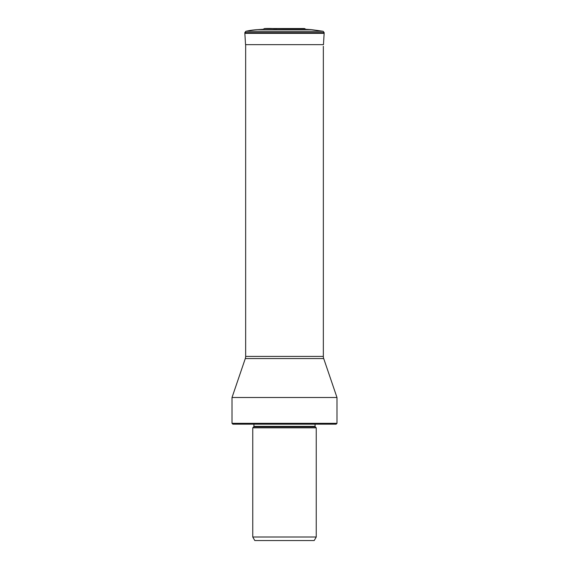 <?xml version="1.0" encoding="UTF-8"?>
<svg xmlns="http://www.w3.org/2000/svg" width="569" height="569" viewBox="0 0 569 569"><rect width="100%" height="100%" fill="white"/><g stroke="black" fill="none" stroke-linecap="round" stroke-linejoin="round"><path stroke-width="0.85" d="M323.455 44.652L324.145 33.336A3.322 3.322 0 0 0 324.152 33.244L324.174 32.625L244.826 32.625L244.848 33.244A3.322 3.322 0 0 0 244.855 33.336L245.545 44.652L244.855 33.336L324.145 33.336L323.455 44.652L245.545 44.652M244.855 33.336A3.322 3.322 0 0 1 244.848 33.244L245.872 31.274L323.128 31.274L324.174 32.625L323.128 31.274L311.207 29.602L323.128 31.274L245.872 31.274L244.826 32.625L245.865 31.274A77.647 77.647 90 0 1 257.793 29.602A77.647 77.647 0 0 0 245.872 31.274M305.439 29.247L311.207 29.602L257.793 29.602L305.439 29.247A1.33 1.33 0 0 0 304.337 28.55L264.663 28.55A1.33 1.33 0 0 0 263.561 29.247A1.33 1.33 0 0 1 264.663 28.55A78.273 78.273 -90 0 1 276.776 28.877M272.523 28.55L304.337 28.55M245.659 44.652L245.659 356.407L323.341 356.407L323.341 46.26M323.341 356.407A6.664 6.664 0 0 0 323.704 358.562L245.296 358.562A6.664 6.664 0 0 0 245.659 356.407M336.983 423.329L336.151 424.161L232.849 424.161L232.017 423.329L336.983 423.329L336.983 397.503L232.017 397.503L245.296 358.562M336.983 397.503L323.704 358.562M316.243 427.831L252.757 427.831L252.757 537.008L316.243 537.008L316.243 427.831L315.269 426.857L253.731 426.857L253.923 426.387L315.077 426.387L315.269 426.857M252.757 537.008L254.805 540.55L314.195 540.55L316.243 537.008M263.561 29.247L257.793 29.602M244.826 32.625L244.848 33.244L324.152 33.244M232.017 423.329L232.017 397.503M315.077 424.161L315.077 426.387M253.923 424.161L253.923 426.387M253.731 426.857L252.757 427.831"/></g></svg>
